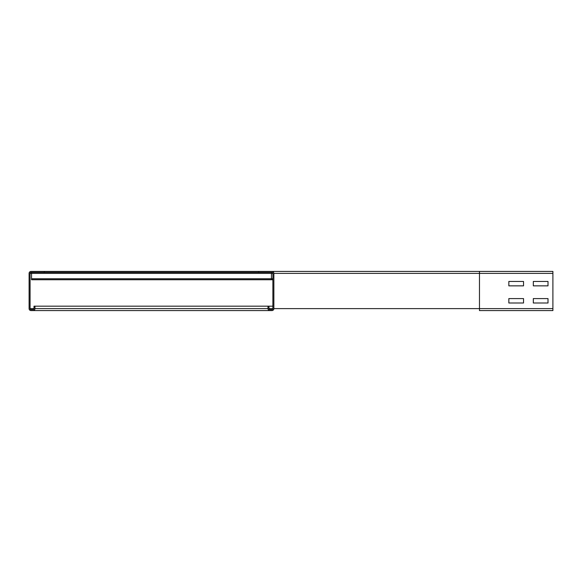 <?xml version="1.0" encoding="UTF-8"?>
<svg xmlns="http://www.w3.org/2000/svg" width="582" height="582" viewBox="0 0 582 582"><rect width="100%" height="100%" fill="white"/><g stroke="black" fill="none" stroke-linecap="round" stroke-linejoin="round"><path stroke-width="0.87" d="M523.531 298.588L523.531 302.996L508.843 302.996L508.843 298.588L523.531 298.588L523.531 302.996L508.843 302.996L508.843 298.588L523.531 298.588M548.004 298.588L548.004 302.996L533.316 302.996L533.316 298.588L548.004 298.588L548.004 302.996L533.316 302.996L533.316 298.588L548.004 298.588M523.531 281.455L523.531 285.857L508.843 285.857L508.843 281.455L523.531 281.455L523.531 285.857L508.843 285.857L508.843 281.455L523.531 281.455M269.953 309.602A0.982 0.982 0 0 1 268.971 308.62L268.971 306.176L267.989 306.176L267.989 308.62A1.957 1.957 0 0 0 269.953 310.584L271.91 310.584A1.957 1.957 0 0 0 273.867 308.62L273.867 273.38A1.957 1.957 0 0 0 271.91 271.416L258.692 271.416L258.692 272.398L271.91 272.398A0.982 0.982 0 0 1 272.885 273.38L272.885 308.62A0.982 0.982 0 0 1 271.91 309.602L269.953 309.602M548.004 281.455L548.004 285.857L533.316 285.857L533.316 281.455L548.004 281.455L548.004 285.857L533.316 285.857L533.316 281.455L548.004 281.455M552.9 273.38L479.473 273.38L479.473 310.584L552.9 310.584L552.9 271.416L271.91 271.416L479.473 271.416L479.473 273.38L273.867 273.38M31.057 310.584L33.014 310.584A1.957 1.957 0 0 0 34.971 308.62L34.971 306.176L33.996 306.176L33.996 308.62A0.982 0.982 0 0 1 33.014 309.602L31.057 309.602A0.982 0.982 0 0 1 30.082 308.62L30.082 273.38A0.982 0.982 0 0 1 31.057 272.398L44.276 272.398L44.276 271.416L31.057 271.416A1.957 1.957 0 0 0 29.1 273.38L29.1 308.62A1.957 1.957 0 0 0 31.057 310.584L271.91 310.584M272.885 306.176L268.971 306.176M267.989 306.176L34.971 306.176M258.692 271.416L44.276 271.416M271.416 272.398L271.416 279.738L272.885 279.738L31.544 279.738L272.885 279.738M31.544 272.398L31.544 279.738M258.692 272.398L44.276 272.398M552.9 308.62L273.867 308.62M272.885 308.62L268.971 308.62M272.885 273.38L30.082 273.38M33.996 308.62L30.082 308.62M267.989 308.62L34.971 308.62M31.544 278.763L272.885 278.763"/></g></svg>
